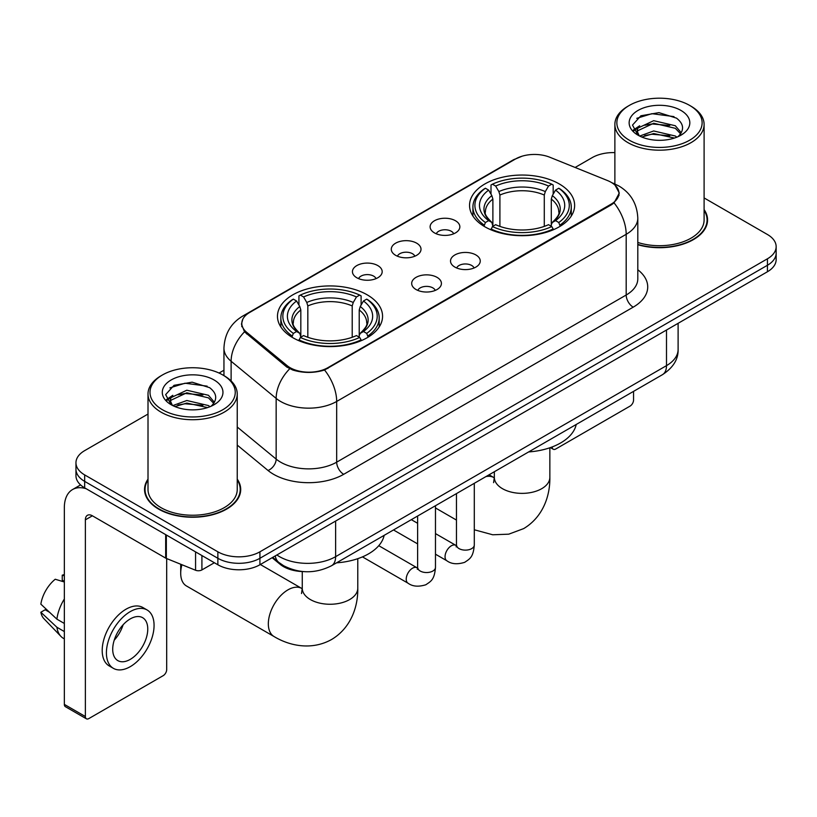 <?xml version="1.0" encoding="UTF-8"?>
<svg xmlns="http://www.w3.org/2000/svg" width="817" height="817" viewBox="0 0 817 817"><rect width="100%" height="100%" fill="white"/><g stroke="black" fill="none" stroke-linecap="round" stroke-linejoin="round"><path stroke-width="1.23" d="M367.17 294.814A52.543 30.331 0 0 0 309.909 288.238A52.543 30.331 0 0 0 277.474 316.261A52.543 30.331 0 0 0 292.864 337.717A52.543 30.331 0 0 0 350.125 344.294A52.543 30.331 0 0 0 382.56 316.261A52.543 30.331 0 0 0 367.17 294.814M559.247 183.927A52.543 30.331 0 0 0 501.985 177.35A52.543 30.331 0 0 0 469.55 205.373A52.543 30.331 0 0 0 484.941 226.82A52.543 30.331 0 0 0 542.202 233.396A52.543 30.331 0 0 0 574.637 205.373A52.543 30.331 0 0 0 559.247 183.927M434.47 232.896A14.869 8.589 180 0 1 431.519 230.465A14.869 8.589 180 0 1 436.441 219.793A14.869 8.589 180 0 1 455.498 220.753A14.869 8.589 180 0 1 458.449 230.465A14.869 8.589 180 0 1 434.47 232.896M453.69 233.785A8.926 5.147 0 0 0 451.29 231.272A8.926 5.147 0 0 0 442.497 229.965A8.926 5.147 0 0 0 436.278 233.785M395.632 255.312A14.869 8.589 180 0 1 392.681 252.882A14.869 8.589 180 0 1 397.603 242.22A14.869 8.589 180 0 1 416.66 243.17A14.869 8.589 180 0 1 419.611 252.882A14.869 8.589 180 0 1 395.632 255.312M414.852 256.201A8.926 5.147 0 0 0 412.452 253.699A8.926 5.147 0 0 0 403.669 252.392A8.926 5.147 0 0 0 397.44 256.201M356.794 277.739A14.869 8.589 180 0 1 353.843 275.309A14.869 8.589 180 0 1 358.775 264.637A14.869 8.589 180 0 1 377.832 265.596A14.869 8.589 180 0 1 380.783 275.309A14.869 8.589 180 0 1 356.794 277.739M376.014 278.628A8.926 5.147 0 0 0 373.624 276.115A8.926 5.147 0 0 0 364.831 274.808A8.926 5.147 0 0 0 358.612 278.628M454.865 267.088A14.869 8.589 180 0 1 451.913 264.667A14.869 8.589 180 0 1 456.846 253.995A14.869 8.589 180 0 1 475.892 254.945A14.869 8.589 180 0 1 478.844 264.667A14.869 8.589 180 0 1 454.865 267.088M474.085 267.986A8.926 5.147 0 0 0 471.695 265.474A8.926 5.147 0 0 0 462.902 264.167A8.926 5.147 0 0 0 456.683 267.986M416.027 289.514A14.869 8.589 180 0 1 413.085 287.084A14.869 8.589 180 0 1 418.008 276.412A14.869 8.589 180 0 1 437.064 277.372A14.869 8.589 180 0 1 440.016 287.084A14.869 8.589 180 0 1 416.027 289.514M435.247 290.403A8.926 5.147 0 0 0 432.857 287.89A8.926 5.147 0 0 0 424.064 286.583A8.926 5.147 0 0 0 417.844 290.403M607.542 180.567A26.767 15.452 180 0 1 611.116 182.303A26.767 15.452 180 0 1 618.959 193.231A26.767 15.452 180 0 1 611.116 204.158L327.913 367.66A26.767 15.452 180 0 1 287.063 365.597L246.642 332.274A26.767 15.452 180 0 1 241.801 323.409A26.767 15.452 180 0 1 249.645 312.482L515.547 158.968A26.767 15.452 180 0 1 549.821 157.242L607.542 180.567M303.485 571.594A29.739 17.167 180 0 1 280.088 564.281L272.122 557.715M148.01 479.13A48.08 27.758 0 0 0 144.548 489.485A48.08 27.758 0 0 0 158.631 509.114A48.08 27.758 0 0 0 211.021 515.129A48.08 27.758 0 0 0 240.709 489.485A48.08 27.758 0 0 0 237.236 479.13M145.038 491.987A48.08 27.758 0 0 0 144.875 492.722M615.119 185.265L619.306 193.067L614.067 202.871L611.463 204.75L324.553 370.019C313.942 373.216 303.332 373.216 292.721 370.019L286.716 366.976L244.497 331.825L241.454 324.104L242.823 319.181M148.01 414.056L84.672 450.627A29.739 17.167 0 0 0 75.961 462.769L75.961 475.719A29.739 17.167 0 0 0 84.672 487.861L217.863 564.761L217.863 558.287A29.739 17.167 0 0 0 259.918 558.287L767.439 265.27A29.739 17.167 0 0 0 776.15 253.127A29.739 17.167 0 0 1 767.439 265.27L259.918 558.287A29.739 17.167 0 0 1 217.863 558.287L84.672 481.387L217.863 558.287L217.863 551.812A29.739 17.167 0 0 0 259.918 551.812L767.439 258.795A29.739 17.167 0 0 0 776.15 246.652A29.739 17.167 0 0 0 767.439 234.51L704.101 197.939M75.961 469.244A29.739 17.167 0 0 0 84.672 481.387A29.739 17.167 0 0 1 75.961 469.244M637.801 244.722A48.08 27.758 0 0 0 707.563 219.947A48.08 27.758 0 0 0 704.101 209.591M614.874 152.616A29.739 17.167 0 0 0 592.192 157.62L575.127 167.465M223.95 370.224L219.058 373.042M75.961 462.769A29.739 17.167 0 0 0 84.672 474.912L217.863 551.812M240.382 492.722A48.08 27.758 0 0 0 240.208 491.987M707.236 223.184A48.08 27.758 0 0 0 707.073 222.438M217.863 564.761A29.739 17.167 0 0 0 259.918 564.761L767.439 271.744A29.739 17.167 0 0 0 776.15 259.602L776.15 246.652M552.159 446.95L552.231 446.991A4.953 2.859 120 0 0 553.262 449.258A4.953 2.859 120 0 0 555.744 449.013L630.04 406.12A4.953 2.859 120 0 0 633.553 400.044L633.553 391.374M629.345 140.218A42.627 24.612 0 0 0 689.63 140.218A42.627 24.612 0 0 0 689.63 105.403L691.029 106.22A44.608 25.756 0 0 1 704.101 124.429A44.608 25.756 0 0 1 676.558 148.224A44.608 25.756 0 0 1 627.946 142.638A44.608 25.756 0 0 1 614.874 124.429A44.608 25.756 0 0 1 627.946 106.22L629.345 105.403A42.627 24.612 0 0 0 629.345 140.218M637.801 242.455A44.608 25.756 0 0 0 704.101 219.947L704.101 124.429M637.801 244.395A47.58 27.472 0 0 0 707.073 219.947A47.58 27.472 0 0 0 704.101 210.388M639.68 136.051L653.692 130.965L675.332 136.02L676.864 137.164M641.774 137.031L653.692 133.539L674.464 138.042M639.262 135.867L637.086 131.047L637.842 128.116L653.692 120.681L675.332 125.747L681.276 132.773M637.137 134.448L637.086 131.047M637.229 132.334L637.842 130.689L653.692 123.255L675.332 128.31L680.592 133.845M677.814 136.766A22.406 12.939 0 0 0 678.764 135.918C684.483 129.689 683.727 123.765 676.507 118.138L658.972 112.634L640.896 115.779L632.501 125.083L637.944 135.05M680.939 110.428A30.331 17.514 0 0 0 638.097 110.387A30.331 17.514 0 0 0 637.903 135.122A30.331 17.514 0 0 0 638.036 135.193A30.331 17.514 0 0 0 681.072 135.122A30.331 17.514 0 0 0 680.939 110.428M680.673 135.346L682.849 133.855M691.029 106.22L689.63 105.403A42.627 24.612 0 0 0 629.345 105.403M636.739 118.332L651.925 113.675L673.994 116.617M633.818 130.843L637.954 127.912M644.797 125.246L651.925 123.949L669.777 125.481M644.797 135.52L651.925 134.233L669.777 135.765M633.349 130.015L639.68 125.767M483.991 226.258L485.4 222.51A47.192 27.247 0 0 1 485.4 188.237L488.648 190.116A42.627 24.612 0 0 0 488.648 220.631L491.854 222.459L492.886 226.278M492.886 224.716L492.886 199.093L491.854 195.631L488.648 190.116M491.007 194.17L491.007 184.999L492.416 184.193A47.192 27.247 0 0 1 551.771 184.193L548.524 186.062A42.627 24.612 0 0 0 495.653 186.062L498.86 191.587L499.902 195.049L499.902 226.38M544.285 226.38L544.285 195.049L545.317 191.587L548.524 186.062M528.65 451.934A54.525 31.475 0 0 0 576.22 424.462M491.007 228.985A49.173 28.391 0 0 0 553.18 228.985L551.771 226.554A47.192 27.247 0 0 1 492.416 226.554L491.007 229.832M553.18 229.832L553.18 228.985M485.4 188.237L483.991 189.044A49.173 28.391 0 0 0 472.92 206.987A49.173 28.391 0 0 0 483.991 224.941M551.771 184.193L553.18 184.999L553.18 194.17M492.416 226.554L495.653 224.685A42.627 24.612 0 0 0 548.524 224.685L551.771 226.554M488.648 220.631L485.4 222.51M495.653 186.062L492.416 184.193M491.854 195.631A38.133 22.018 0 0 0 491.854 222.459L492.028 222.571C486.615 217.332 484.41 213.778 485.41 211.909A36.683 21.181 0 0 1 492.886 199.093M560.186 224.941A49.173 28.391 0 0 0 571.267 206.987A49.173 28.391 0 0 0 560.186 189.044L558.777 188.237A47.192 27.247 0 0 1 558.777 222.51L560.186 226.258M558.777 222.51L555.54 220.631A42.627 24.612 0 0 0 555.54 190.116L558.777 188.237M555.54 190.116L552.333 195.631L551.291 199.093L551.291 224.716L552.333 222.459L555.54 220.631M551.291 199.093A36.683 21.181 0 0 1 558.767 211.909C559.768 213.788 557.562 217.342 552.149 222.571L552.333 222.459A38.133 22.018 0 0 0 552.333 195.631M551.291 226.278L551.291 224.716M181.915 564.731A27.758 16.023 120 0 0 180.71 573.258L180.71 565.17A17.841 10.304 -60 0 1 180.731 564.251M180.71 573.258A27.758 16.023 120 0 0 186.46 585.973L274.083 636.555A27.758 16.023 -60 0 1 269.824 614.313A27.758 16.023 -60 0 1 287.962 589.854A27.758 16.023 -60 0 1 301.841 588.485L302.259 588.72M291.924 337.155L293.334 333.397A47.192 27.247 0 0 1 293.334 299.134L296.581 301.003A42.627 24.612 0 0 0 296.581 331.528L299.778 333.346L300.819 337.176M300.819 335.613L300.819 309.98L299.778 306.528L296.581 301.003M298.93 305.068L298.93 295.887L300.339 295.08A47.192 27.247 0 0 1 359.694 295.08L356.457 296.959A42.627 24.612 0 0 0 303.587 296.959L306.794 302.474L307.825 305.936L307.825 337.278M352.209 337.278L352.209 305.936L353.25 302.474L356.457 296.959M336.573 562.831A54.525 31.475 0 0 0 384.153 535.36M298.93 339.882A49.173 28.391 0 0 0 361.104 339.882L359.694 337.441A47.192 27.247 0 0 1 300.339 337.441L298.93 340.72M361.104 340.72L361.104 339.882M293.334 299.134L291.924 299.931A49.173 28.391 0 0 0 280.844 317.884A49.173 28.391 0 0 0 291.924 335.828M359.694 295.08L361.104 295.887L361.104 305.068M300.339 337.441L303.587 335.573A42.627 24.612 0 0 0 356.457 335.573L359.694 337.441M296.581 331.528L293.334 333.397M303.587 296.959L300.339 295.08M299.778 306.528A38.133 22.018 0 0 0 299.778 333.346L299.962 333.469C294.539 328.23 292.333 324.666 293.344 322.797A36.683 21.181 0 0 1 300.819 309.98M368.12 335.828A49.173 28.391 0 0 0 379.19 317.884A49.173 28.391 0 0 0 368.12 299.931L366.71 299.134A47.192 27.247 0 0 1 366.71 333.397L368.12 337.155M366.71 333.397L363.463 331.528A42.627 24.612 0 0 0 363.463 301.003L366.71 299.134M363.463 301.003L360.256 306.528L359.225 309.98L359.225 335.613L360.256 333.346L363.463 331.528M359.225 309.98A36.683 21.181 0 0 1 366.7 322.797C367.701 324.686 365.495 328.24 360.083 333.469L360.256 333.346A38.133 22.018 0 0 0 360.256 306.528M359.225 337.176L359.225 335.613M201.911 555.55L201.911 569.919L214.36 562.739M86.153 488.719A39.655 22.896 -120 0 0 72.56 489.546A39.655 22.896 -120 0 0 64.339 507.694L64.339 704.387L85.376 716.529L85.376 519.837A9.916 5.719 60 0 1 87.429 515.302A9.916 5.719 60 0 1 92.382 515.793L165.677 558.113L165.677 534.635M85.376 716.529A4.953 2.859 120 0 0 86.398 718.797L65.37 706.664A4.953 2.859 -60 0 1 64.339 704.387M86.398 718.797A4.953 2.859 120 0 0 88.879 718.552L163.186 675.659A4.953 2.859 120 0 0 166.688 669.583L166.688 558.573M201.911 569.919A4.953 2.859 180 0 1 195.569 570.246L166.341 558.43A4.953 2.859 180 0 1 165.677 558.113M130.24 659.38A24.786 14.308 120 0 0 146.427 637.546A24.786 14.308 120 0 0 142.628 617.683A24.786 14.308 120 0 0 130.24 618.918A24.786 14.308 120 0 0 114.043 640.753A24.786 14.308 120 0 0 117.842 660.616A24.786 14.308 120 0 0 130.24 659.38M114.227 640.171A24.786 14.308 120 0 0 123.122 624.77M64.339 575.832L62.245 575.188L62.245 580.172L64.339 581.387M147.091 609.962L142.883 607.531A33.701 19.465 120 0 0 126.032 609.196A33.701 19.465 120 0 0 104.014 638.904A33.701 19.465 120 0 0 109.182 665.916L113.379 668.337A33.701 19.465 120 0 0 130.24 666.672A33.701 19.465 120 0 0 152.258 636.964A33.701 19.465 120 0 0 147.091 609.962A33.701 19.465 120 0 0 130.24 611.627A33.701 19.465 120 0 0 108.222 641.335A33.701 19.465 120 0 0 113.379 668.337M64.339 599.004A32.711 18.883 120 0 0 56.904 619.163L40.85 604.151A25.776 14.88 120 0 1 55.229 579.243L64.339 582M64.339 623.463L56.904 619.163M49.531 612.28L45.16 609.758L40.85 612.239L56.904 627.262L64.339 631.551M56.904 627.262A32.711 18.883 120 0 0 60.938 636.392A32.711 18.883 120 0 0 63.409 638.343L64.339 638.884M64.339 574.606A25.776 14.88 120 0 0 62.245 575.188M40.85 612.239A25.776 14.88 120 0 0 43.893 618.653L60.938 636.392M162.481 409.756A42.627 24.612 0 0 0 222.765 409.756A42.627 24.612 0 0 0 222.765 374.952L224.175 375.759A44.608 25.756 0 0 1 237.236 393.968A44.608 25.756 0 0 1 209.693 417.763A44.608 25.756 0 0 1 161.082 412.177A44.608 25.756 0 0 1 148.01 393.968A44.608 25.756 0 0 1 161.082 375.759L162.481 374.952A42.627 24.612 0 0 0 162.481 409.756M148.01 393.968L148.01 489.485A44.608 25.756 0 0 0 161.082 507.694A44.608 25.756 0 0 0 209.693 513.28A44.608 25.756 0 0 0 237.236 489.485L237.236 393.968M148.01 479.926A47.58 27.472 0 0 0 145.038 489.485A47.58 27.472 0 0 0 158.978 508.909A47.58 27.472 0 0 0 210.837 514.863A47.58 27.472 0 0 0 240.208 489.485A47.58 27.472 0 0 0 237.236 479.926M172.795 405.6L186.827 400.504L208.468 405.569L210.01 406.703M174.92 406.57L186.827 403.077L207.6 407.581M172.407 405.406L170.222 400.596L170.988 397.654L186.827 390.22L208.468 395.285L214.411 402.311M170.283 403.986L170.222 400.596M170.365 401.872L170.988 400.228L186.827 392.793L208.468 397.859L213.727 403.384M210.949 406.304A22.406 12.939 0 0 0 211.899 405.457C217.618 399.227 216.862 393.304 209.642 387.677L192.118 382.172L174.041 385.318L165.647 394.621L171.09 404.589M214.074 379.966A30.331 17.514 0 0 0 171.243 379.925A30.331 17.514 0 0 0 171.039 404.66A30.331 17.514 0 0 0 171.172 404.732A30.331 17.514 0 0 0 214.207 404.66A30.331 17.514 0 0 0 214.074 379.966M213.809 404.885L215.994 403.394M224.175 375.759L222.765 374.952A42.627 24.612 0 0 0 162.481 374.952M169.885 387.881L185.061 383.214L207.14 386.155M166.954 400.381L171.1 397.45M177.943 394.785L185.061 393.488L202.922 395.019M177.943 405.058L185.061 403.772L202.922 405.303M166.494 399.554L172.816 395.316M246.642 332.274L246.642 333.939M287.063 365.597L287.063 367.252M327.913 367.66L327.913 368.457M611.116 204.158L611.116 204.955M280.088 563.403L280.088 564.281M637.801 269.753A49.571 28.615 180 0 1 633.195 307.161L343.691 474.309A9.916 5.719 60 0 1 336.675 462.167L626.19 295.019A39.655 22.896 0 0 0 637.801 278.832L637.801 218.119A39.655 22.896 180 0 1 626.19 234.305A34.702 20.037 -120 0 0 614.067 202.871M343.691 474.309A49.571 28.615 180 0 1 273.593 474.309A49.571 28.615 180 0 1 268.037 470.49L237.236 445.091M289.678 368.814A34.702 23.203 129.5 0 0 276.156 398.4L276.156 459.103A39.655 22.896 0 0 0 280.599 462.167A39.655 22.896 0 0 0 336.675 462.167L336.675 401.453A39.655 22.896 180 0 1 280.599 401.453A39.655 22.896 180 0 1 276.156 398.4L231.119 361.267A39.655 22.896 180 0 1 223.95 348.134L223.95 375.626M637.801 218.119C637.127 203.862 630.867 193.169 619 186.051L613.996 183.611A34.702 16.248 112 0 0 612.515 183.182M324.553 370.019A34.702 20.037 60 0 1 336.675 401.453L626.19 234.305L626.19 295.019A9.916 5.719 60 0 0 633.195 307.161M246.489 314.678A34.702 20.037 -120 0 0 242.751 316.067C230.884 323.185 224.624 333.877 223.95 348.134M242.751 316.067L512.974 160.05A34.702 20.037 60 0 1 515.609 158.937M244.497 331.825A34.702 23.203 129.5 0 0 231.119 361.267L231.119 380.957M259.918 551.812L259.918 564.761M767.439 258.795L767.439 271.744M84.672 474.912L84.672 487.861M237.236 427.015L276.156 459.103A9.916 6.628 -50.5 0 1 268.037 470.49M276.881 554.968A39.655 22.896 0 0 0 279.547 556.663A39.655 22.896 0 0 0 335.624 556.663L666.498 365.638A39.655 22.896 0 0 0 678.11 349.451C678.396 359.296 673.157 367.711 662.393 374.717L331.518 565.742A19.822 11.448 60 0 0 335.624 556.663L335.624 521.052M666.498 330.027L666.498 365.638A19.822 11.448 60 0 1 662.393 374.717M275.278 555.897A19.822 13.266 129.5 0 0 278.73 562.341L272.715 557.378M549.851 447.777L549.851 477.342A27.758 16.023 180 0 1 541.722 488.678A27.758 16.023 180 0 1 502.465 488.678A27.758 16.023 180 0 1 494.336 477.342L493.591 482.663M485.901 476.607A27.758 16.023 -60 0 1 493.907 477.588L494.326 477.822M544.285 195.049A36.683 21.181 0 0 0 499.902 195.049M545.317 191.587A38.133 22.018 0 0 0 498.86 191.587M357.775 558.675L357.775 588.24A27.758 16.023 180 0 1 349.645 599.566A27.758 16.023 180 0 1 310.389 599.566A27.758 16.023 180 0 1 302.259 588.24L301.514 593.561M352.209 305.936A36.683 21.181 0 0 0 307.825 305.936M353.25 302.474A38.133 22.018 0 0 0 306.794 302.474M474.299 483.307L474.299 544.97A8.926 5.147 180 0 1 471.286 548.84A8.926 5.147 180 0 1 459.072 548.615A8.926 5.147 180 0 1 456.458 544.97L456.172 546.9L456.969 546.236M474.299 544.97C473.288 557.551 469.663 558.899 464.679 562.331C457.306 564.618 451.382 564.098 446.899 560.789A8.926 5.147 -60 0 1 445.531 553.64A8.926 5.147 -60 0 1 451.362 545.787A8.926 5.147 -60 0 1 451.76 545.572A8.926 5.147 -60 0 1 455.825 545.337L456.437 545.664M435.471 505.733L435.471 567.396A8.926 5.147 180 0 1 432.448 571.257A8.926 5.147 180 0 1 420.234 571.032A8.926 5.147 180 0 1 417.62 567.396L417.334 569.316L418.141 568.663M435.471 567.396C434.45 579.978 430.825 581.316 425.841 584.758C418.478 587.035 412.544 586.524 408.061 583.215A8.926 5.147 -60 0 1 406.703 576.067A8.926 5.147 -60 0 1 412.524 568.203A8.926 5.147 -60 0 1 412.922 567.989A8.926 5.147 -60 0 1 416.987 567.764L417.599 568.081M85.376 519.837L92.382 515.793M166.341 535.012L166.341 558.43M195.569 570.246L195.569 551.884M241.801 323.409L241.801 326.698M618.959 193.231L618.959 195.59M512.974 160.05L522.043 156.21M613.996 183.611L611.841 182.732M331.518 565.742C315.566 573.759 299.614 573.759 283.652 565.742L278.73 562.341M678.11 349.451L678.11 323.318M553.262 449.258L550.372 447.593M707.073 223.919L707.073 219.947M614.874 183.978L614.874 124.429M549.851 477.342C550.209 495.562 543.152 516.977 523.656 528.609L508.746 534.175L492.733 534.778L474.299 529.773M456.458 520.072L435.471 507.949M472.92 216.066L472.92 206.987M571.267 216.066L571.267 206.987M493.907 477.588L489.056 474.789M494.336 471.746L494.336 477.342M357.775 588.24C358.142 606.449 351.075 627.875 331.579 639.507C311.767 650.567 289.688 645.992 274.083 636.555M280.844 326.953L280.844 317.884M379.19 326.953L379.19 317.884M301.841 588.485L260.337 564.516M302.259 571.563L302.259 588.24M446.899 560.789L435.471 554.192M417.62 543.887L393.498 529.957M456.458 493.611L456.458 544.97M455.825 545.337L435.471 533.593M417.62 523.288L411.339 519.663M408.061 583.215L362.452 556.877M417.62 516.027L417.62 567.396M416.987 567.764L378.761 545.685M72.56 489.546L80.577 484.91M240.208 493.458L240.208 489.485M145.038 493.458L145.038 489.485"/></g></svg>
